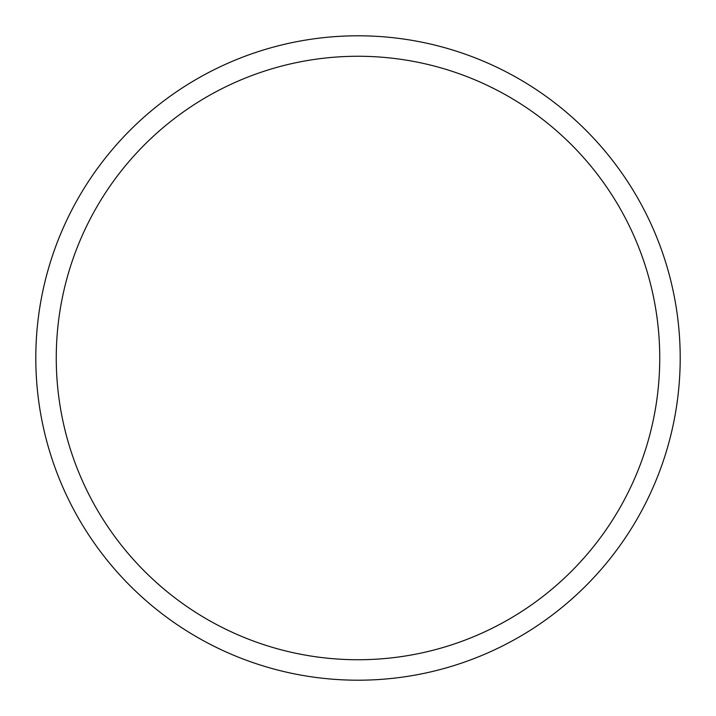 <?xml version="1.0" encoding="UTF-8"?>
<svg xmlns="http://www.w3.org/2000/svg" width="716" height="716" viewBox="0 0 716 716"><rect width="100%" height="100%" fill="white"/><g stroke="black" fill="none" stroke-linecap="round" stroke-linejoin="round"><path stroke-width="1.07" d="M358 680.2A322.2 322.2 0 0 0 680.2 358A322.2 322.2 0 0 0 358 35.8A322.2 322.2 0 0 0 35.8 358A322.2 322.2 0 0 0 358 680.2M358 659.74A301.74 301.74 0 0 0 659.74 358A301.74 301.74 0 0 0 358 56.26A301.74 301.74 0 0 0 56.26 358A301.74 301.74 0 0 0 358 659.74"/></g></svg>
